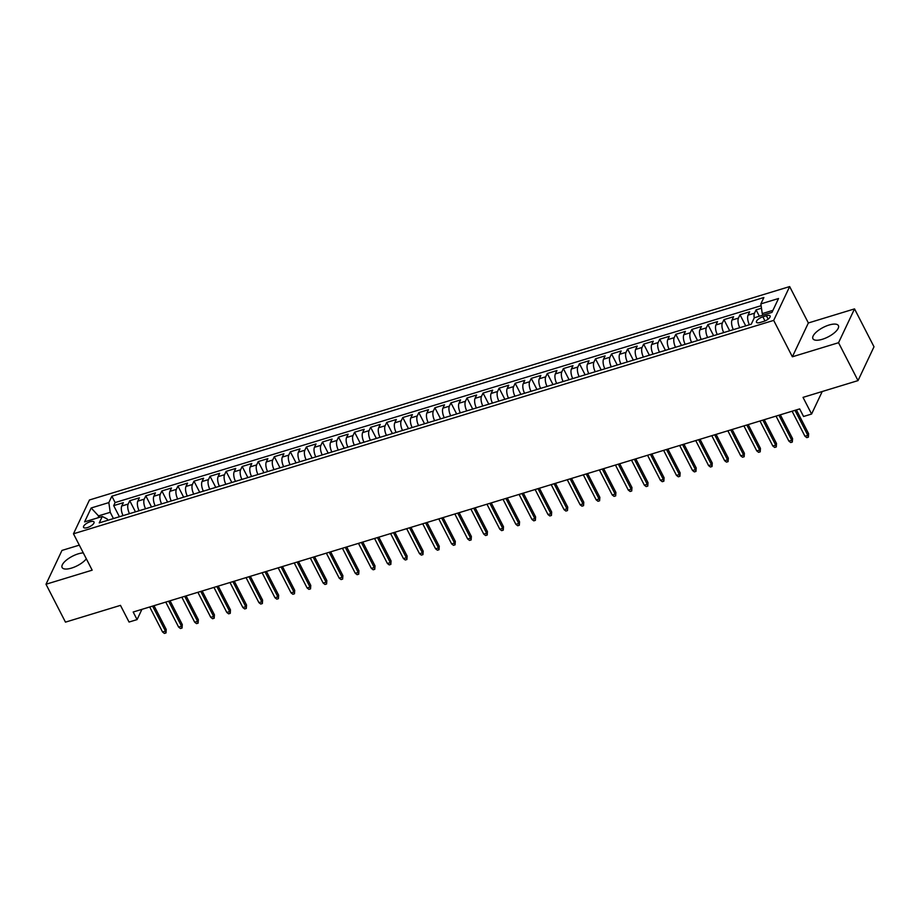 <?xml version="1.0" encoding="UTF-8"?>
<svg xmlns="http://www.w3.org/2000/svg" width="920" height="920" viewBox="0 0 920 920"><rect width="100%" height="100%" fill="white"/><g stroke="black" fill="none" stroke-linecap="round" stroke-linejoin="round"><path stroke-width="1.38" d="M83.294 552.897A14.329 5.336 -27.2 0 0 78.234 553.84A14.329 5.336 -27.2 0 0 62.123 567.514A14.329 5.336 -27.2 0 0 71.495 568.1A14.329 5.336 -27.2 0 0 86.342 558.819M822.296 339.296A14.329 5.336 -27.2 0 0 838.396 325.611A14.329 5.336 -27.2 0 0 829.023 325.036A14.329 5.336 -27.2 0 0 812.923 338.709A14.329 5.336 -27.2 0 0 822.296 339.296M87.4 527.597A5.877 2.185 -27.2 0 0 94.012 521.985A5.877 2.185 -27.2 0 0 90.171 521.743A5.877 2.185 -27.2 0 0 83.559 527.356A5.877 2.185 -27.2 0 0 87.4 527.597M79.304 545.146L61.973 550.424L46 584.246L65.469 622.138L120.474 605.371L129.053 622.046L137.08 619.597L141.91 609.362M789.659 286.58L89.459 499.974L73.474 533.795L773.685 320.401L789.659 286.58L808.358 322.966L792.373 356.787L838.545 342.711L854.53 308.89L808.358 322.966M854.53 308.89L874 346.782L858.026 380.604L803.022 397.371L811.589 414.034L822.227 391.517M838.545 342.711L858.026 380.604M761.484 308.211L756.079 309.856L759.356 316.238M749.397 324.748A7.348 2.978 -106.9 0 1 748.075 315.146L749.65 311.811L740.013 314.755L745.729 325.875M733.344 329.647A7.348 2.978 73.1 0 1 732.009 320.045L733.585 316.71L723.959 319.642L729.675 330.763M717.278 334.535A7.348 2.978 73.1 0 1 715.956 324.933L717.531 321.597L707.894 324.541L713.609 335.662M701.224 339.434A7.348 2.978 73.1 0 1 699.89 329.832L701.466 326.497L691.84 329.429L697.556 340.549M685.17 344.333A7.348 2.978 73.1 0 1 683.836 334.73L685.411 331.395L675.774 334.328L681.49 345.448M669.105 349.221A7.348 2.978 73.1 0 1 667.77 339.618L669.346 336.283L659.72 339.227L665.436 350.347M653.05 354.119A7.348 2.978 73.1 0 1 651.716 344.517L653.292 341.182L643.655 344.115L649.37 355.235M636.985 359.007A7.348 2.978 73.1 0 1 635.651 349.404L637.226 346.07L627.601 349.013L633.317 360.134M620.931 363.906A7.348 2.978 73.1 0 1 619.597 354.303L621.172 350.968L611.535 353.901L617.251 365.022M604.865 368.805A7.348 2.978 73.1 0 1 603.531 359.202L605.107 355.867L595.481 358.8L601.197 369.921M588.811 373.692A7.348 2.978 73.1 0 1 587.477 364.09L589.053 360.755L579.416 363.688L585.131 374.82M572.746 378.591A7.348 2.978 73.1 0 1 571.412 368.989L572.987 365.654L563.362 368.586L569.077 379.707M556.692 383.479A7.348 2.978 73.1 0 1 555.358 373.876L556.933 370.541L547.297 373.485L553.012 384.606M540.626 388.378A7.348 2.978 73.1 0 1 539.292 378.775L540.868 375.44L531.242 378.373L536.958 389.493M524.572 393.277A7.348 2.978 73.1 0 1 523.238 383.674L524.814 380.328L515.177 383.272L520.892 394.392M508.507 398.164A7.348 2.978 73.1 0 1 507.173 388.562L508.748 385.227L499.123 388.159L504.838 399.28M492.453 403.063A7.348 2.978 73.1 0 1 491.119 393.461L492.694 390.126L483.057 393.058L488.773 404.179M476.387 407.951A7.348 2.978 73.1 0 1 475.053 398.348L476.629 395.013L467.003 397.957L472.719 409.078M460.334 412.85A7.348 2.978 73.1 0 1 458.999 403.247L460.575 399.912L450.938 402.845L456.653 413.966M444.268 417.737A7.348 2.978 73.1 0 1 442.934 408.147L444.509 404.8L434.884 407.744L440.599 418.864M428.214 422.636A7.348 2.978 73.1 0 1 426.88 413.034L428.455 409.699L418.818 412.631L424.534 423.752M412.148 427.535A7.348 2.978 73.1 0 1 410.815 417.933L412.39 414.598L402.764 417.53L408.48 428.651M396.094 432.423A7.348 2.978 73.1 0 1 394.76 422.82L396.336 419.485L386.699 422.429L392.414 433.55M380.029 437.322A7.348 2.978 73.1 0 1 378.695 427.719L380.27 424.384L370.645 427.317L376.36 438.437M363.975 442.209A7.348 2.978 73.1 0 1 362.641 432.607L364.216 429.272L354.579 432.216L360.295 443.336M347.909 447.108A7.348 2.978 73.1 0 1 346.575 437.506L348.151 434.171L338.525 437.103L344.241 448.224M331.855 452.007A7.348 2.978 73.1 0 1 330.522 442.405L332.097 439.07L322.46 442.002L328.175 453.123M315.79 456.895A7.348 2.978 73.1 0 1 314.456 447.292L316.031 443.957L306.406 446.89L312.122 458.022M299.736 461.794A7.348 2.978 73.1 0 1 298.402 452.191L299.978 448.856L290.34 451.789L296.056 462.909M283.67 466.681A7.348 2.978 73.1 0 1 282.336 457.079L283.912 453.744L274.286 456.688L280.002 467.808M267.616 471.58A7.348 2.978 73.1 0 1 266.282 461.978L267.858 458.643L258.221 461.575L263.936 472.696M251.551 476.479A7.348 2.978 73.1 0 1 250.217 466.877L251.792 463.53L242.167 466.474L247.882 477.595M235.497 481.367A7.348 2.978 73.1 0 1 234.163 471.764L235.738 468.429L226.101 471.362L231.817 482.482M219.431 486.266A7.348 2.978 73.1 0 1 218.097 476.663L219.673 473.328L210.047 476.261L215.763 487.381M203.377 491.153A7.348 2.978 73.1 0 1 202.043 481.551L203.619 478.216L193.982 481.16L199.697 492.28M187.312 496.053A7.348 2.978 73.1 0 1 185.978 486.45L187.553 483.115L177.928 486.047L183.643 497.168M171.258 500.94A7.348 2.978 73.1 0 1 169.924 491.349L171.499 488.002L161.862 490.947L167.578 502.067M155.192 505.839A7.348 2.978 73.1 0 1 153.858 496.236L155.434 492.901L145.809 495.834L151.524 506.954M139.138 510.738A7.348 2.978 73.1 0 1 137.804 501.135L139.38 497.8L129.743 500.733L135.458 511.853M811.589 414.034L803.562 416.484L799.664 408.905L133.181 612.019L137.08 619.597M766.394 315.733L762.864 316.813A5.692 2.116 -27.2 0 0 756.47 322.253A5.692 2.116 -27.2 0 0 760.184 322.483L763.726 321.402A5.692 2.116 -27.2 0 0 770.12 315.974A5.692 2.116 -27.2 0 0 766.394 315.733L768.143 319.136M107.824 520.271L107.111 518.891L102.269 516.488L99.245 522.893L751.272 324.185L754.296 317.779L771.96 312.397L778.527 298.505L760.863 303.887L763.887 297.493L111.86 496.202L108.836 502.596L110.227 512.313L98.98 515.74L98.014 517.787M102.269 516.488L84.605 521.87L91.172 507.978L108.836 502.596M754.239 317.906A7.348 2.978 -106.9 0 1 754.504 313.191L756.079 309.856M761.116 305.693L115.126 502.561L113.689 505.632L119.404 516.752M123.073 515.625A7.348 2.978 73.1 0 1 121.739 506.023L123.314 502.688L113.689 505.632M129.501 513.67A7.348 2.978 -106.9 0 1 128.167 504.068L129.743 500.733M145.555 508.772A7.348 2.978 -106.9 0 1 144.233 499.169L145.809 495.834M161.621 503.884A7.348 2.978 -106.9 0 1 160.287 494.281L161.862 490.947M177.675 498.985A7.348 2.978 -106.9 0 1 176.352 489.382L177.928 486.047M193.74 494.097A7.348 2.978 -106.9 0 1 192.406 484.495L193.982 481.16M209.794 489.198A7.348 2.978 -106.9 0 1 208.472 479.596L210.047 476.261M225.86 484.299A7.348 2.978 -106.9 0 1 224.526 474.709L226.101 471.362M241.914 479.412A7.348 2.978 -106.9 0 1 240.591 469.809L242.167 466.474M257.979 474.513A7.348 2.978 -106.9 0 1 256.645 464.91L258.221 461.575M274.033 469.625A7.348 2.978 -106.9 0 1 272.711 460.023L274.286 456.688M290.099 464.726A7.348 2.978 -106.9 0 1 288.765 455.124L290.34 451.789M306.153 459.839A7.348 2.978 -106.9 0 1 304.83 450.236L306.406 446.89M322.218 454.94A7.348 2.978 -106.9 0 1 320.884 445.337L322.46 442.002M338.272 450.041A7.348 2.978 -106.9 0 1 336.95 440.438L338.525 437.103M354.338 445.153A7.348 2.978 -106.9 0 1 353.004 435.551L354.579 432.216M370.392 440.254A7.348 2.978 -106.9 0 1 369.07 430.652L370.645 427.317M386.457 435.367A7.348 2.978 -106.9 0 1 385.123 425.764L386.699 422.429M402.511 430.468A7.348 2.978 -106.9 0 1 401.189 420.865L402.764 417.53M418.577 425.569A7.348 2.978 -106.9 0 1 417.243 415.966L418.818 412.631M434.631 420.681A7.348 2.978 -106.9 0 1 433.308 411.079L434.884 407.744M450.697 415.782A7.348 2.978 -106.9 0 1 449.362 406.18L450.938 402.845M466.75 410.895A7.348 2.978 -106.9 0 1 465.428 401.292L467.003 397.957M482.816 405.996A7.348 2.978 -106.9 0 1 481.482 396.393L483.057 393.058M498.87 401.097A7.348 2.978 -106.9 0 1 497.547 391.494L499.123 388.159M514.935 396.209A7.348 2.978 -106.9 0 1 513.601 386.607L515.177 383.272M530.99 391.31A7.348 2.978 -106.9 0 1 529.667 381.708L531.242 378.373M547.055 386.423A7.348 2.978 -106.9 0 1 545.721 376.82L547.297 373.485M563.109 381.524A7.348 2.978 -106.9 0 1 561.786 371.921L563.362 368.586M579.174 376.636A7.348 2.978 -106.9 0 1 577.841 367.034L579.416 363.688M595.228 371.737A7.348 2.978 -106.9 0 1 593.906 362.135L595.481 358.8M611.294 366.839A7.348 2.978 -106.9 0 1 609.96 357.236L611.535 353.901M627.348 361.951A7.348 2.978 -106.9 0 1 626.025 352.348L627.601 349.013M643.413 357.052A7.348 2.978 -106.9 0 1 642.08 347.449L643.655 344.115M659.467 352.164A7.348 2.978 -106.9 0 1 658.145 342.562L659.72 339.227M675.533 347.266A7.348 2.978 -106.9 0 1 674.199 337.663L675.774 334.328M691.587 342.366A7.348 2.978 -106.9 0 1 690.264 332.764L691.84 329.429M707.652 337.479A7.348 2.978 -106.9 0 1 706.318 327.876L707.894 324.541M723.706 332.58A7.348 2.978 -106.9 0 1 722.384 322.978L723.959 319.642M739.772 327.692A7.348 2.978 -106.9 0 1 738.438 318.09L740.013 314.755M772.926 310.35L762.255 313.605L760.863 303.887M763.025 315.123L762.255 313.605M792.373 356.787L773.685 320.401M46 584.246L92.172 570.17L73.474 533.795M99.762 517.259L91.172 507.978M113.436 518.569L110.227 512.313M115.126 502.561L111.86 496.202M794.983 410.331L807.841 435.355L808.622 433.711L808.393 437.149L807.841 435.355L804.954 436.241L792.097 411.217M808.622 433.711L796.386 409.906M808.393 437.149L806.782 437.644L804.954 436.241M778.929 415.23L791.786 440.243L792.568 438.598L792.327 442.048L791.786 440.243L788.9 441.128L776.031 416.104M792.568 438.598L780.332 414.805M792.327 442.048L790.728 442.543L788.9 441.128M762.864 420.118L775.721 445.142L776.503 443.497L776.273 446.947L775.721 445.142L772.834 446.027L759.977 421.003M776.503 443.497L764.267 419.692M776.273 446.947L774.663 447.43L772.834 446.027M746.81 425.017L759.667 450.041L760.449 448.397L760.207 451.835L759.667 450.041L756.78 450.915L743.912 425.891M760.449 448.397L748.213 424.591M760.207 451.835L758.609 452.329L756.78 450.915M730.744 429.904L743.601 454.928L744.383 453.284L744.154 456.734L743.601 454.928L740.715 455.814L727.858 430.79M744.383 453.284L732.147 429.479M744.154 456.734L742.543 457.217L740.715 455.814M714.69 434.803L727.547 459.827L728.329 458.183L728.088 461.621L727.547 459.827L724.661 460.701L711.793 435.689M728.329 458.183L716.094 434.378M728.088 461.621L726.49 462.116L724.661 460.701M698.625 439.702L711.482 464.715L712.264 463.07L712.034 466.52L711.482 464.715L708.595 465.6L695.738 440.577M712.264 463.07L700.028 439.265M712.034 466.52L710.424 467.015L708.595 465.6M682.571 444.59L695.428 469.614L696.21 467.969L695.969 471.419L695.428 469.614L692.542 470.499L679.673 445.475M696.21 467.969L683.974 444.164M695.969 471.419L694.37 471.902L692.542 470.499M666.505 449.489L679.362 474.513L680.144 472.868L679.914 476.307L679.362 474.513L676.476 475.387L663.619 450.363M680.144 472.868L667.908 449.063M679.914 476.307L678.304 476.801L676.476 475.387M650.452 454.376L663.308 479.4L664.091 477.756L663.849 481.206L663.308 479.4L660.422 480.286L647.553 455.262M664.091 477.756L651.855 453.951M663.849 481.206L662.25 481.689L660.422 480.286M634.386 459.275L647.243 484.299L648.025 482.655L647.795 486.093L647.243 484.299L644.356 485.173L631.499 460.161M648.025 482.655L635.789 458.85M647.795 486.093L646.185 486.588L644.356 485.173M618.332 464.174L631.189 489.187L631.971 487.542L631.73 490.992L631.189 489.187L628.303 490.072L615.434 465.048M631.971 487.542L619.735 463.737M631.73 490.992L630.131 491.487L628.303 490.072M602.266 469.062L615.123 494.086L615.905 492.441L615.675 495.891L615.123 494.086L612.237 494.971L599.38 469.947M615.905 492.441L603.669 468.636M615.675 495.891L614.065 496.374L612.237 494.971M586.212 473.961L599.069 498.985L599.851 497.329L599.61 500.779L599.069 498.985L596.183 499.859L583.314 474.835M599.851 497.329L587.615 473.535M599.61 500.779L598.011 501.273L596.183 499.859M570.147 478.848L583.004 503.872L583.786 502.228L583.556 505.678L583.004 503.872L580.117 504.758L567.26 479.734M583.786 502.228L571.55 478.423M583.556 505.678L581.946 506.161L580.117 504.758M554.093 483.747L566.95 508.772L567.732 507.127L567.49 510.565L566.95 508.772L564.063 509.645L551.195 484.633M567.732 507.127L555.496 483.322M567.49 510.565L565.892 511.06L564.063 509.645M538.028 488.647L550.884 513.659L551.666 512.014L551.436 515.464L550.884 513.659L547.998 514.544L535.141 489.52M551.666 512.014L539.43 488.209M551.436 515.464L549.827 515.947L547.998 514.544M521.973 493.534L534.83 518.558L535.612 516.913L535.371 520.352L534.83 518.558L531.944 519.443L519.075 494.419M535.612 516.913L523.376 493.108M535.371 520.352L533.772 520.846L531.944 519.443M505.908 498.433L518.765 523.445L519.547 521.801L519.317 525.251L518.765 523.445L515.878 524.331L503.022 499.307M519.547 521.801L507.311 498.007M519.317 525.251L517.707 525.745L515.878 524.331M489.854 503.32L502.711 528.344L503.493 526.7L503.251 530.15L502.711 528.344L499.824 529.23L486.956 504.206M503.493 526.7L491.257 502.895M503.251 530.15L501.653 530.633L499.824 529.23M473.788 508.219L486.645 533.243L487.428 531.599L487.197 535.037L486.645 533.243L483.759 534.117L470.902 509.093M487.428 531.599L475.191 507.794M487.197 535.037L485.587 535.532L483.759 534.117M457.734 513.107L470.591 538.131L471.373 536.486L471.132 539.936L470.591 538.131L467.705 539.016L454.836 513.992M471.373 536.486L459.137 512.681M471.132 539.936L469.534 540.419L467.705 539.016M441.669 518.006L454.526 543.03L455.308 541.385L455.078 544.824L454.526 543.03L451.639 543.904L438.782 518.891M455.308 541.385L443.072 517.58M455.078 544.824L453.468 545.318L451.639 543.904M425.615 522.905L438.472 547.917L439.254 546.273L439.012 549.723L438.472 547.917L435.585 548.803L422.717 523.779M439.254 546.273L427.018 522.468M439.012 549.723L437.414 550.217L435.585 548.803M409.549 527.792L422.406 552.816L423.188 551.172L422.959 554.622L422.406 552.816L419.52 553.702L406.663 528.678M423.188 551.172L410.952 527.367M422.959 554.622L421.348 555.105L419.52 553.702M393.495 532.691L406.353 557.716L407.134 556.071L406.893 559.509L406.353 557.716L403.466 558.589L390.597 533.566M407.134 556.071L394.898 532.266M406.893 559.509L405.294 560.004L403.466 558.589M377.43 537.579L390.287 562.603L391.069 560.958L390.839 564.409L390.287 562.603L387.4 563.488L374.543 538.464M391.069 560.958L378.833 537.153M390.839 564.409L389.229 564.891L387.4 563.488M361.376 542.478L374.233 567.502L375.015 565.857L374.773 569.296L374.233 567.502L371.346 568.376L358.478 543.363M375.015 565.857L362.779 542.053M374.773 569.296L373.175 569.79L371.346 568.376M345.31 547.377L358.167 572.389L358.949 570.745L358.719 574.195L358.167 572.389L355.281 573.275L342.424 548.251M358.949 570.745L346.714 546.94M358.719 574.195L357.109 574.689L355.281 573.275M329.256 552.264L342.113 577.288L342.895 575.644L342.654 579.094L342.113 577.288L339.227 578.174L326.358 553.15M342.895 575.644L330.659 551.839M342.654 579.094L341.055 579.577L339.227 578.174M313.191 557.163L326.048 582.188L326.83 580.531L326.6 583.981L326.048 582.188L323.161 583.061L310.304 558.037M326.83 580.531L314.594 556.738M326.6 583.981L324.99 584.476L323.161 583.061M297.137 562.051L309.994 587.075L310.776 585.43L310.534 588.88L309.994 587.075L307.108 587.96L294.239 562.936M310.776 585.43L298.54 561.625M310.534 588.88L308.936 589.363L307.108 587.96M281.071 566.95L293.928 591.974L294.71 590.33L294.48 593.768L293.928 591.974L291.042 592.848L278.185 567.835M294.71 590.33L282.474 566.524M294.48 593.768L292.87 594.262L291.042 592.848M265.017 571.849L277.874 596.861L278.656 595.217L278.415 598.667L277.874 596.861L274.988 597.747L262.119 572.723M278.656 595.217L266.42 571.412M278.415 598.667L276.816 599.15L274.988 597.747M248.952 576.736L261.809 601.76L262.591 600.116L262.361 603.554L261.809 601.76L258.923 602.646L246.065 577.622M262.591 600.116L250.355 576.311M262.361 603.554L260.751 604.049L258.923 602.646M232.898 581.635L245.755 606.659L246.537 605.004L246.295 608.453L245.755 606.659L242.868 607.533L230 582.509M246.537 605.004L234.301 581.21M246.295 608.453L244.697 608.948L242.868 607.533M216.833 586.523L229.701 611.547L230.471 609.903L230.242 613.352L229.701 611.547L226.803 612.432L213.946 587.409M230.471 609.903L218.236 586.097M230.242 613.352L228.631 613.835L226.803 612.432M200.778 591.422L213.636 616.446L214.417 614.801L214.176 618.24L213.636 616.446L210.749 617.32L197.88 592.307M214.417 614.801L202.181 590.996M214.176 618.24L212.577 618.734L210.749 617.32M184.713 596.309L197.581 621.333L198.352 619.689L198.122 623.139L197.581 621.333L194.683 622.219L181.827 597.195M198.352 619.689L186.116 595.884M198.122 623.139L196.512 623.622L194.683 622.219M168.659 601.208L181.516 626.232L182.298 624.588L182.056 628.026L181.516 626.232L178.63 627.106L165.761 602.094M182.298 624.588L170.062 600.783M182.056 628.026L180.458 628.521L178.63 627.106M152.593 606.107L165.462 631.12L166.232 629.476L166.002 632.925L165.462 631.12L162.564 632.005L149.707 606.981M166.232 629.476L153.996 605.67M166.002 632.925L164.392 633.42L162.564 632.005M748.075 315.146L754.504 313.191M121.739 506.023L128.167 504.068M137.804 501.135L144.233 499.169M153.858 496.236L160.287 494.281M169.924 491.349L176.352 489.382M185.978 486.45L192.406 484.495M202.043 481.551L208.472 479.596M218.097 476.663L224.526 474.709M234.163 471.764L240.591 469.809M250.217 466.877L256.645 464.91M266.282 461.978L272.711 460.023M282.336 457.079L288.765 455.124M298.402 452.191L304.83 450.236M314.456 447.292L320.884 445.337M330.522 442.405L336.95 440.438M346.575 437.506L353.004 435.551M362.641 432.607L369.07 430.652M378.695 427.719L385.123 425.764M394.76 422.82L401.189 420.865M410.815 417.933L417.243 415.966M426.88 413.034L433.308 411.079M442.934 408.147L449.362 406.18M458.999 403.247L465.428 401.292M475.053 398.348L481.482 396.393M491.119 393.461L497.547 391.494M507.173 388.562L513.601 386.607M523.238 383.674L529.667 381.708M539.292 378.775L545.721 376.82M555.358 373.876L561.786 371.921M571.412 368.989L577.841 367.034M587.477 364.09L593.906 362.135M603.531 359.202L609.96 357.236M619.597 354.303L626.025 352.348M635.651 349.404L642.08 347.449M651.716 344.517L658.145 342.562M667.77 339.618L674.199 337.663M683.836 334.73L690.264 332.764M699.89 329.832L706.318 327.876M715.956 324.933L722.384 322.978M732.009 320.045L738.438 318.09M764.991 320.942L762.864 316.813"/></g></svg>
